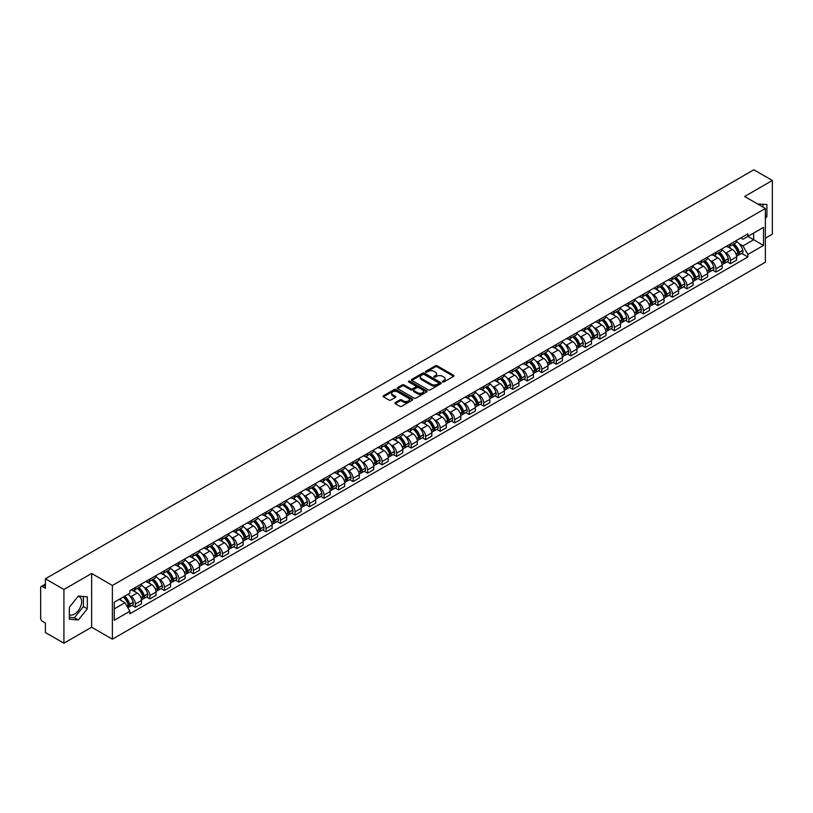 <?xml version="1.0" encoding="UTF-8"?>
<svg xmlns="http://www.w3.org/2000/svg" width="813" height="813" viewBox="0 0 813 813"><rect width="100%" height="100%" fill="white"/><g stroke="black" fill="none" stroke-linecap="round" stroke-linejoin="round"><path stroke-width="1.22" d="M442.628 381.937A0.904 0.518 0 0 0 443.908 381.937L453.613 376.338A1.291 0.742 0 0 0 453.989 375.809A1.291 0.742 0 0 0 453.613 375.281L437.17 365.789A1.291 0.742 0 0 0 435.341 365.789L425.636 371.389A0.904 0.518 0 0 0 426.916 372.13L428.177 371.409A4.136 2.388 0 0 1 434.02 371.409L435.392 372.202A4.136 2.388 0 0 1 436.601 373.889A4.136 2.388 0 0 1 435.392 375.576L434.132 376.297A0.904 0.518 0 0 0 435.412 377.039L436.672 376.307A4.136 2.388 0 0 1 442.516 376.307L443.888 377.1A4.136 2.388 0 0 1 445.097 378.787A4.136 2.388 0 0 1 443.888 380.474L442.628 381.206A0.904 0.518 0 0 0 442.628 381.937L442.628 381.206M757.746 204.063A10.264 5.925 -60 0 1 759.149 204.52A10.264 5.925 -60 0 1 760.246 205.506M78.038 596.417A10.264 5.925 -60 0 1 79.552 596.884A10.264 5.925 -60 0 1 81.127 605.106A10.264 5.925 -60 0 1 74.42 614.15A10.264 5.925 -60 0 1 69.359 614.689M395.25 402.598A1.291 0.742 0 0 0 394.874 403.126A1.291 0.742 0 0 0 395.25 403.655L399.864 406.317A1.291 0.742 0 0 0 401.693 406.317L412.465 400.087A1.291 0.742 0 0 0 412.841 399.559A1.291 0.742 0 0 0 412.465 399.041L396.022 389.549A1.291 0.742 0 0 0 394.203 389.549L383.421 395.768A1.291 0.742 0 0 0 383.045 396.297A1.291 0.742 0 0 0 383.421 396.825L388.99 400.037A1.291 0.742 0 0 0 390.819 400.037L395.433 397.374A1.291 0.742 0 0 0 395.809 396.846A1.291 0.742 0 0 0 395.433 396.317L392.669 394.722A3.455 1.992 0 0 1 391.663 393.319A3.455 1.992 0 0 1 393.787 391.47A3.455 1.992 0 0 1 397.557 391.907L408.38 398.157A3.455 1.992 0 0 1 409.386 399.559A3.455 1.992 0 0 1 407.262 401.409A3.455 1.992 0 0 1 403.492 400.972L401.693 399.935A1.291 0.742 0 0 0 399.864 399.935L395.25 402.598L395.25 403.655L399.864 401.002L399.864 399.935M112.387 585.462L91.635 573.48L63.912 589.496L45.396 578.805L753.834 169.785L772.35 180.476L744.627 196.482L765.368 208.463L112.387 585.462L112.387 639.181L765.368 262.182L765.368 208.463M428.268 389.915A1.291 0.742 0 0 0 430.097 389.915L440.87 383.695A1.291 0.742 0 0 0 441.246 383.167A1.291 0.742 0 0 0 440.87 382.638L424.427 373.147A1.291 0.742 0 0 0 422.608 373.147L411.825 379.366A1.291 0.742 0 0 0 411.449 379.895A1.291 0.742 0 0 0 411.825 380.423L428.268 389.915M409.041 382.13A0.904 0.518 0 0 1 409.955 382.262L426.652 391.896L415.89 398.116A1.291 0.742 0 0 1 414.061 398.116L397.628 388.624L397.628 387.567A1.291 0.742 0 0 0 397.242 388.096A1.291 0.742 0 0 0 397.628 388.624M397.628 387.567L402.242 384.905A1.291 0.742 0 0 1 404.061 384.905L410.728 388.756A1.291 0.742 0 0 0 412.557 388.756L415.616 386.988A1.291 0.742 0 0 0 415.992 386.46A1.291 0.742 0 0 0 415.616 385.931L408.675 381.927A0.904 0.518 0 0 1 409.955 381.185L426.673 390.84A1.291 0.742 0 0 1 427.049 391.368A1.291 0.742 0 0 1 426.673 391.896L426.673 390.84M63.912 589.496L63.912 643.215L45.396 632.524L45.396 623.012L42.51 621.345A2.632 1.524 -120 0 1 40.65 618.124L40.65 587.718A2.632 1.524 -120 0 1 41.199 586.519L45.396 584.09M765.368 238.229L772.35 234.195L772.35 180.476M63.912 643.215L91.635 627.199L112.387 639.181M45.396 578.805L45.396 588.307L42.51 586.64A2.632 1.524 -120 0 0 41.199 586.519M730.481 243.92A6.057 3.496 60 0 1 729.231 246.634L735.369 243.097A6.057 3.496 -120 0 0 736.619 240.374M724.647 252.101L726.202 252.995A6.057 3.496 60 0 1 730.481 260.414L736.619 256.867A6.057 3.496 -120 0 0 732.34 249.449L727.95 246.918M736.619 256.867L736.619 260.14L730.481 263.686L727.147 261.766M729.231 246.634A6.057 3.496 60 0 1 726.243 246.369M730.481 260.414L730.481 263.686M715.968 252.304A6.057 3.496 60 0 1 714.708 255.018L720.857 251.471A6.057 3.496 -120 0 0 722.107 248.758M712.635 270.15L715.968 272.07L722.107 268.524L722.107 265.251A6.057 3.496 -120 0 0 717.828 257.833L713.428 255.292M714.708 255.018A6.057 3.496 60 0 1 711.731 254.743M710.135 260.485L711.69 261.38A6.057 3.496 60 0 1 715.968 268.788L715.968 272.07M701.446 260.678A6.057 3.496 60 0 1 700.196 263.402L706.334 259.855A6.057 3.496 -120 0 0 707.595 257.132M698.123 278.524L701.446 280.455L707.595 276.908L707.595 273.625A6.057 3.496 -120 0 0 703.316 266.217L698.916 263.676M700.196 263.402A6.057 3.496 60 0 1 697.219 263.127M695.623 268.869L697.168 269.764A6.057 3.496 60 0 1 701.446 277.172L701.446 280.455M686.934 269.062A6.057 3.496 60 0 1 685.684 271.776L691.822 268.229A6.057 3.496 -120 0 0 693.072 265.516M683.601 286.908L686.934 288.828L693.072 285.282L693.072 282.009A6.057 3.496 -120 0 0 688.794 274.591L684.404 272.06M685.684 271.776A6.057 3.496 60 0 1 682.707 271.501M681.111 277.243L682.656 278.137A6.057 3.496 60 0 1 686.934 285.556L686.934 288.828M672.422 277.436A6.057 3.496 60 0 1 671.162 280.16L677.31 276.613A6.057 3.496 -120 0 0 678.56 273.9M669.089 295.292L672.422 297.212L678.56 293.666L678.56 290.383A6.057 3.496 -120 0 0 674.282 282.975L669.882 280.434M671.162 280.16A6.057 3.496 60 0 1 668.184 279.885M666.589 285.627L668.144 286.522A6.057 3.496 60 0 1 672.422 293.93L672.422 297.212M657.91 285.82A6.057 3.496 60 0 1 656.65 288.534L662.788 284.997A6.057 3.496 -120 0 0 664.048 282.274M654.577 303.666L657.91 305.586L664.048 302.04L664.048 298.767A6.057 3.496 -120 0 0 659.77 291.359L655.369 288.818M656.65 288.534A6.057 3.496 60 0 1 653.672 288.269M652.077 294.001L653.622 294.895A6.057 3.496 60 0 1 657.91 302.314L657.91 305.586M643.388 294.204A6.057 3.496 60 0 1 642.138 296.918L648.276 293.371A6.057 3.496 -120 0 0 649.536 290.658M640.065 312.05L643.388 313.97L649.536 310.424L649.536 307.151A6.057 3.496 -120 0 0 645.248 299.733L640.857 297.192M642.138 296.918A6.057 3.496 60 0 1 639.16 296.643M637.565 302.385L639.109 303.279A6.057 3.496 60 0 1 643.388 310.688L643.388 313.97M628.876 302.578A6.057 3.496 60 0 1 627.626 305.302L633.764 301.755A6.057 3.496 -120 0 0 635.014 299.032M625.543 320.424L628.876 322.355L635.014 318.808L635.014 315.525A6.057 3.496 -120 0 0 630.736 308.117L626.345 305.576M627.626 305.302A6.057 3.496 60 0 1 624.638 305.027M623.043 310.769L624.597 311.664A6.057 3.496 60 0 1 628.876 319.072L628.876 322.355M614.364 310.962A6.057 3.496 60 0 1 613.104 313.676L619.252 310.129A6.057 3.496 -120 0 0 620.502 307.416M611.03 328.808L614.364 330.728L620.502 327.182L620.502 323.909A6.057 3.496 -120 0 0 616.224 316.491L611.823 313.96M613.104 313.676A6.057 3.496 60 0 1 610.126 313.401M608.53 319.143L610.085 320.037A6.057 3.496 60 0 1 614.364 327.456L614.364 330.728M599.842 319.346A6.057 3.496 60 0 1 598.592 322.06L604.73 318.513A6.057 3.496 -120 0 0 605.99 315.8M596.518 337.192L599.842 339.112L605.99 335.566L605.99 332.283A6.057 3.496 -120 0 0 601.711 324.875L597.311 322.334M598.592 322.06A6.057 3.496 60 0 1 595.614 321.785M594.018 327.527L595.563 328.422A6.057 3.496 60 0 1 599.842 335.83L599.842 339.112M585.33 327.72A6.057 3.496 60 0 1 584.08 330.434L590.218 326.897A6.057 3.496 -120 0 0 591.468 324.174M581.996 345.566L585.33 347.486L591.468 343.95L591.468 340.667A6.057 3.496 -120 0 0 587.189 333.259L582.799 330.718M584.08 330.434A6.057 3.496 60 0 1 581.102 330.169M579.506 335.911L581.051 336.795A6.057 3.496 60 0 1 585.33 344.214L585.33 347.486M570.817 336.104A6.057 3.496 60 0 1 569.567 338.818L575.706 335.271A6.057 3.496 -120 0 0 576.956 332.558M567.484 353.95L570.817 355.87L576.956 352.324L576.956 349.051A6.057 3.496 -120 0 0 572.677 341.633L568.277 339.092M569.567 338.818A6.057 3.496 60 0 1 566.58 338.543M564.984 344.285L566.539 345.179A6.057 3.496 60 0 1 570.817 352.598L570.817 355.87M556.305 344.478A6.057 3.496 60 0 1 555.045 347.202L561.194 343.655A6.057 3.496 -120 0 0 562.444 340.932M552.972 362.324L556.305 364.254L562.444 360.708L562.444 357.425A6.057 3.496 -120 0 0 558.165 350.017L553.765 347.476M555.045 347.202A6.057 3.496 60 0 1 552.068 346.927M550.472 352.669L552.017 353.564A6.057 3.496 60 0 1 556.305 360.972L556.305 364.254M541.783 352.862A6.057 3.496 60 0 1 540.533 355.576L546.671 352.029A6.057 3.496 -120 0 0 547.932 349.316M538.46 370.708L541.783 372.628L547.932 369.082L547.932 365.809A6.057 3.496 -120 0 0 543.643 358.391L539.253 355.86M540.533 355.576A6.057 3.496 60 0 1 537.556 355.301M535.96 361.043L537.505 361.937A6.057 3.496 60 0 1 541.783 369.356L541.783 372.628M527.271 361.246A6.057 3.496 60 0 1 526.021 363.96L532.159 360.413A6.057 3.496 -120 0 0 533.409 357.7M523.938 379.092L527.271 381.012L533.409 377.466L533.409 374.193A6.057 3.496 -120 0 0 529.131 366.775L524.741 364.234M526.021 363.96A6.057 3.496 60 0 1 523.033 363.685M521.448 369.427L522.993 370.322A6.057 3.496 60 0 1 527.271 377.73L527.271 381.012M512.759 369.62A6.057 3.496 60 0 1 511.499 372.344L517.647 368.797A6.057 3.496 -120 0 0 518.897 366.074M509.426 387.466L512.759 389.386L518.897 385.85L518.897 382.567A6.057 3.496 -120 0 0 514.619 375.159L510.218 372.618M511.499 372.344A6.057 3.496 60 0 1 508.521 372.069M506.926 377.811L508.481 378.706A6.057 3.496 60 0 1 512.759 386.114L512.759 389.386M498.237 378.004A6.057 3.496 60 0 1 496.987 380.718L503.125 377.171A6.057 3.496 -120 0 0 504.385 374.458M494.914 395.85L498.237 397.77L504.385 394.224L504.385 390.951A6.057 3.496 -120 0 0 500.107 383.533L495.706 381.002M496.987 380.718A6.057 3.496 60 0 1 494.009 380.443M492.414 386.185L493.958 387.079A6.057 3.496 60 0 1 498.237 394.498L498.237 397.77M483.725 386.378A6.057 3.496 60 0 1 482.475 389.102L488.613 385.555A6.057 3.496 -120 0 0 489.863 382.842M480.392 404.224L483.725 406.154L489.863 402.608L489.863 399.325A6.057 3.496 -120 0 0 485.585 391.917L481.194 389.376M482.475 389.102A6.057 3.496 60 0 1 479.497 388.827M477.902 394.569L479.446 395.464A6.057 3.496 60 0 1 483.725 402.872L483.725 406.154M469.213 394.762A6.057 3.496 60 0 1 467.963 397.476L474.101 393.939A6.057 3.496 -120 0 0 475.351 391.216M465.879 412.608L469.213 414.528L475.351 410.982L475.351 407.709A6.057 3.496 -120 0 0 471.073 400.291L466.682 397.76M467.963 397.476A6.057 3.496 60 0 1 464.975 397.211M463.38 402.943L464.934 403.837A6.057 3.496 60 0 1 469.213 411.256L469.213 414.528M454.701 403.146A6.057 3.496 60 0 1 453.441 405.86L459.589 402.313A6.057 3.496 -120 0 0 460.839 399.6M451.367 420.992L454.701 422.912L460.839 419.366L460.839 416.093A6.057 3.496 -120 0 0 456.56 408.675L452.16 406.134M453.441 405.86A6.057 3.496 60 0 1 450.463 405.585M448.867 411.327L450.412 412.221A6.057 3.496 60 0 1 454.701 419.63L454.701 422.912M440.179 411.52A6.057 3.496 60 0 1 438.929 414.244L445.067 410.697A6.057 3.496 -120 0 0 446.327 407.974M436.855 429.366L440.179 431.286L446.327 427.75L446.327 424.467A6.057 3.496 -120 0 0 442.038 417.059L437.648 414.518M438.929 414.244A6.057 3.496 60 0 1 435.951 413.969M434.355 419.711L435.9 420.606A6.057 3.496 60 0 1 440.179 428.014L440.179 431.286M425.666 419.904A6.057 3.496 60 0 1 424.416 422.618L430.555 419.071A6.057 3.496 -120 0 0 431.805 416.358M422.333 437.75L425.666 439.67L431.805 436.124L431.805 432.851A6.057 3.496 -120 0 0 427.526 425.433L423.136 422.902M424.416 422.618A6.057 3.496 60 0 1 421.429 422.343M419.843 428.085L421.388 428.979A6.057 3.496 60 0 1 425.666 436.398L425.666 439.67M411.154 428.278A6.057 3.496 60 0 1 409.894 431.002L416.043 427.455A6.057 3.496 -120 0 0 417.293 424.742M407.821 446.134L411.154 448.054L417.293 444.508L417.293 441.225A6.057 3.496 -120 0 0 413.014 433.817L408.614 431.276M409.894 431.002A6.057 3.496 60 0 1 406.917 430.727M405.321 436.469L406.876 437.364A6.057 3.496 60 0 1 411.154 444.772L411.154 448.054M396.632 436.662A6.057 3.496 60 0 1 395.382 439.376L401.52 435.839A6.057 3.496 -120 0 0 402.781 433.116M393.309 454.508L396.642 456.428L402.781 452.882L402.781 449.609A6.057 3.496 -120 0 0 398.502 442.201L394.102 439.66M395.382 439.376A6.057 3.496 60 0 1 392.405 439.111M390.809 444.843L392.354 445.737A6.057 3.496 60 0 1 396.642 453.156L396.642 456.428M382.12 445.046A6.057 3.496 60 0 1 380.87 447.76L387.008 444.213A6.057 3.496 -120 0 0 388.258 441.5M378.797 462.892L382.12 464.812L388.258 461.266L388.258 457.993A6.057 3.496 -120 0 0 383.98 450.575L379.59 448.034M380.87 447.76A6.057 3.496 60 0 1 377.893 447.485M376.297 453.227L377.842 454.121A6.057 3.496 60 0 1 382.12 461.53L382.12 464.812M367.608 453.42A6.057 3.496 60 0 1 366.358 456.144L372.496 452.597A6.057 3.496 -120 0 0 373.746 449.874M364.275 471.266L367.608 473.196L373.746 469.65L373.746 466.367A6.057 3.496 -120 0 0 369.468 458.959L365.078 456.418M366.358 456.144A6.057 3.496 60 0 1 363.37 455.869M361.775 461.611L363.33 462.506A6.057 3.496 60 0 1 367.608 469.914L367.608 473.196M353.096 461.804A6.057 3.496 60 0 1 351.836 464.518L357.984 460.971A6.057 3.496 -120 0 0 359.234 458.258M349.763 479.65L353.096 481.57L359.234 478.024L359.234 474.751A6.057 3.496 -120 0 0 354.956 467.333L350.555 464.802M351.836 464.518A6.057 3.496 60 0 1 348.858 464.243M347.263 469.985L348.807 470.879A6.057 3.496 60 0 1 353.096 478.298L353.096 481.57M338.574 470.188A6.057 3.496 60 0 1 337.324 472.902L343.462 469.355A6.057 3.496 -120 0 0 344.722 466.642M335.251 488.034L338.574 489.954L344.722 486.408L344.722 483.125A6.057 3.496 -120 0 0 340.434 475.717L336.043 473.176M337.324 472.902A6.057 3.496 60 0 1 334.346 472.627M332.751 478.369L334.295 479.264A6.057 3.496 60 0 1 338.574 486.672L338.574 489.954M324.062 478.562A6.057 3.496 60 0 1 322.812 481.276L328.95 477.739A6.057 3.496 -120 0 0 330.2 475.016M320.729 496.408L324.062 498.328L330.2 494.782L330.2 491.509A6.057 3.496 -120 0 0 325.922 484.101L321.531 481.56M322.812 481.276A6.057 3.496 60 0 1 319.834 481.011M318.239 486.743L319.783 487.637A6.057 3.496 60 0 1 324.062 495.056L324.062 498.328M309.55 486.946A6.057 3.496 60 0 1 308.29 489.66L314.438 486.113A6.057 3.496 -120 0 0 315.688 483.4M306.216 504.792L309.55 506.712L315.688 503.166L315.688 499.893A6.057 3.496 -120 0 0 311.409 492.475L307.009 489.934M308.29 489.66A6.057 3.496 60 0 1 305.312 489.385M303.716 495.127L305.271 496.021A6.057 3.496 60 0 1 309.55 503.44L309.55 506.712M295.038 495.32A6.057 3.496 60 0 1 293.778 498.044L299.916 494.497A6.057 3.496 -120 0 0 301.176 491.774M291.704 513.166L295.038 515.096L301.176 511.55L301.176 508.267A6.057 3.496 -120 0 0 296.897 500.859L292.497 498.318M293.778 498.044A6.057 3.496 60 0 1 290.8 497.769M289.204 503.511L290.749 504.406A6.057 3.496 60 0 1 295.038 511.814L295.038 515.096M280.515 503.704A6.057 3.496 60 0 1 279.266 506.418L285.404 502.871A6.057 3.496 -120 0 0 286.664 500.158M277.192 521.55L280.515 523.47L286.664 519.924L286.664 516.651A6.057 3.496 -120 0 0 282.375 509.233L277.985 506.702M279.266 506.418A6.057 3.496 60 0 1 276.288 506.143M274.692 511.885L276.237 512.779A6.057 3.496 60 0 1 280.515 520.198L280.515 523.47M266.003 512.088A6.057 3.496 60 0 1 264.753 514.802L270.892 511.255A6.057 3.496 -120 0 0 272.142 508.542M262.67 529.934L266.003 531.854L272.142 528.308L272.142 525.025A6.057 3.496 -120 0 0 267.863 517.617L263.473 515.076M264.753 514.802A6.057 3.496 60 0 1 261.766 514.527M260.17 520.269L261.725 521.163A6.057 3.496 60 0 1 266.003 528.572L266.003 531.854M251.491 520.462A6.057 3.496 60 0 1 250.231 523.186L256.38 519.639A6.057 3.496 -120 0 0 257.63 516.916M248.158 538.308L251.491 540.228L257.63 536.692L257.63 533.409A6.057 3.496 -120 0 0 253.351 526.001L248.951 523.46M250.231 523.186A6.057 3.496 60 0 1 247.254 522.911M245.658 528.653L247.213 529.548A6.057 3.496 60 0 1 251.491 536.956L251.491 540.228M236.969 528.846A6.057 3.496 60 0 1 235.719 531.56L241.857 528.013A6.057 3.496 -120 0 0 243.117 525.3M233.646 546.692L236.969 548.612L243.117 545.066L243.117 541.793A6.057 3.496 -120 0 0 238.839 534.375L234.439 531.844M235.719 531.56A6.057 3.496 60 0 1 232.742 531.285M231.146 537.027L232.691 537.921A6.057 3.496 60 0 1 236.969 545.34L236.969 548.612M222.457 537.22A6.057 3.496 60 0 1 221.207 539.944L227.345 536.397A6.057 3.496 -120 0 0 228.595 533.684M219.124 555.066L222.457 556.996L228.595 553.45L228.595 550.167A6.057 3.496 -120 0 0 224.317 542.759L219.927 540.218M221.207 539.944A6.057 3.496 60 0 1 218.23 539.669M216.634 545.411L218.179 546.306A6.057 3.496 60 0 1 222.457 553.714L222.457 556.996M207.945 545.604A6.057 3.496 60 0 1 206.685 548.318L212.833 544.771A6.057 3.496 -120 0 0 214.083 542.058M204.612 563.45L207.945 565.37L214.083 561.824L214.083 558.551A6.057 3.496 -120 0 0 209.805 551.133L205.404 548.602M206.685 548.318A6.057 3.496 60 0 1 203.707 548.043M202.112 553.785L203.667 554.679A6.057 3.496 60 0 1 207.945 562.098L207.945 565.37M193.433 553.988A6.057 3.496 60 0 1 192.173 556.702L198.311 553.155A6.057 3.496 -120 0 0 199.571 550.442M190.1 571.834L193.433 573.754L199.571 570.208L199.571 566.935A6.057 3.496 -120 0 0 195.293 559.517L190.892 556.976M192.173 556.702A6.057 3.496 60 0 1 189.195 556.427M187.6 562.169L189.144 563.063A6.057 3.496 60 0 1 193.433 570.472L193.433 573.754M178.911 562.362A6.057 3.496 60 0 1 177.661 565.086L183.799 561.539A6.057 3.496 -120 0 0 185.059 558.816M175.588 580.208L178.911 582.128L185.059 578.592L185.059 575.309A6.057 3.496 -120 0 0 180.771 567.901L176.38 565.36M177.661 565.086A6.057 3.496 60 0 1 174.683 564.811M173.088 570.553L174.632 571.448A6.057 3.496 60 0 1 178.911 578.856L178.911 582.128M164.399 570.746A6.057 3.496 60 0 1 163.149 573.46L169.287 569.913A6.057 3.496 -120 0 0 170.537 567.2M161.065 588.592L164.399 590.512L170.537 586.966L170.537 583.693A6.057 3.496 -120 0 0 166.258 576.275L161.868 573.744M163.149 573.46A6.057 3.496 60 0 1 160.161 573.185M158.565 578.927L160.12 579.821A6.057 3.496 60 0 1 164.399 587.24L164.399 590.512M149.887 579.12A6.057 3.496 60 0 1 148.627 581.844L154.775 578.297A6.057 3.496 -120 0 0 156.025 575.584M146.553 596.976L149.887 598.896L156.025 595.35L156.025 592.067A6.057 3.496 -120 0 0 151.746 584.659L147.346 582.118M148.627 581.844A6.057 3.496 60 0 1 145.649 581.569M144.053 587.311L145.608 588.206A6.057 3.496 60 0 1 149.887 595.614L149.887 598.896M135.364 587.504A6.057 3.496 60 0 1 134.115 590.218L140.253 586.681A6.057 3.496 -120 0 0 141.513 583.958M132.041 605.35L135.364 607.27L141.513 603.724L141.513 600.451A6.057 3.496 -120 0 0 137.234 593.043L132.834 590.502M134.115 590.218A6.057 3.496 60 0 1 131.137 589.953M129.541 595.685L131.086 596.579A6.057 3.496 60 0 1 135.364 603.998L135.364 607.27M740.765 237.985L742.95 239.246L763.509 227.376L753.651 233.067L753.651 239.733L742.95 245.912L739.169 243.727M114.247 608.886L124.948 602.707L129.877 611.244L114.247 620.278L114.247 602.22L129.877 593.195L129.877 590.675L747.879 233.88L747.879 236.4L763.509 245.424L747.879 254.449L742.95 245.912M763.509 227.376L763.509 245.424M129.877 611.244L129.877 613.774L747.879 256.979L747.879 254.449M765.368 218.372L766.903 216.471L766.903 204.5L757.665 204.022M91.635 573.48L91.635 627.199M69.359 619.191L78.333 619.994L87.316 608.825L87.316 596.854L78.333 596.051L69.359 607.22L69.359 619.191M124.948 602.707L119.176 599.374M741.669 253.382L747.879 256.979M763 207.091L763 204.144M765.368 215.577L766.903 216.471M69.359 617.291L74.42 617.738L83.404 606.569L83.404 596.508M74.42 617.738L78.333 619.994M83.404 606.569L87.316 608.825M442.994 382.069L443.888 381.551A4.136 2.388 0 0 0 445.097 379.864L445.097 378.787M436.601 373.889L436.601 374.956A4.136 2.388 0 0 1 435.392 376.643L434.498 377.161M453.593 376.348L437.17 366.866A1.291 0.742 0 0 0 435.341 366.866L426.002 372.263M440.87 382.638L440.87 383.695L424.427 374.224A1.291 0.742 0 0 0 422.608 374.224L411.845 380.433L411.825 379.366M438.583 383.533A0.904 0.518 0 0 0 438.583 382.791L424.152 374.468A0.904 0.518 0 0 0 422.882 374.468L421.551 375.23A4.136 2.388 0 0 0 420.341 376.917A4.136 2.388 0 0 0 421.551 378.604L431.418 384.295A4.136 2.388 0 0 0 437.262 384.295L438.583 383.533L438.583 384.61A0.904 0.518 0 0 0 438.583 383.868M420.341 376.917L420.341 377.994A4.136 2.388 0 0 0 421.551 379.681L421.551 378.604M438.583 384.61L437.262 385.372A4.136 2.388 0 0 1 431.418 385.372L421.551 379.681M397.638 388.634L402.242 385.982L402.242 384.905M415.992 386.46L415.992 387.537A1.291 0.742 0 0 1 415.616 388.065L412.557 389.834A1.291 0.742 0 0 1 410.728 389.834L404.061 385.982A1.291 0.742 0 0 0 402.242 385.982M417.648 392.75A3.455 1.992 0 0 0 421.419 393.177A3.455 1.992 0 0 0 423.543 391.338A3.455 1.992 0 0 0 422.536 389.925L418.725 387.73A1.291 0.742 0 0 0 416.896 387.73L413.837 389.488A1.291 0.742 0 0 0 413.461 390.016A1.291 0.742 0 0 0 413.837 390.545L417.648 392.75L417.648 393.827A3.455 1.992 0 0 0 421.419 394.254A3.455 1.992 0 0 0 423.543 392.415L423.543 391.338M413.461 390.016L413.461 391.094A1.291 0.742 0 0 0 413.837 391.622L413.837 390.545M417.648 393.827L413.837 391.622M409.386 399.559L409.386 400.636A3.455 1.992 0 0 1 407.262 402.476A3.455 1.992 0 0 1 403.492 402.049L401.693 401.002A1.291 0.742 0 0 0 399.864 401.002M391.663 393.319L391.663 394.386A3.455 1.992 0 0 0 392.669 395.799L392.669 394.722M395.413 397.384L392.669 395.799M412.465 399.041L412.465 400.087L396.022 390.616A1.291 0.742 0 0 0 394.203 390.616L383.441 396.835L383.421 395.768M732.767 244.591A8.293 4.787 60 0 1 732.808 244.622A8.293 4.787 60 0 1 738.265 252.06L738.306 252.233A1.616 0.935 60 0 1 738.052 253.493A1.616 0.935 60 0 1 738.021 253.514M732.401 244.804A10 5.772 60 0 1 737.899 253.056L737.95 253.229A3.323 1.921 60 0 1 737.421 255.841L736.598 256.308M737.991 255.099A3.323 1.921 -120 0 0 738.915 254.977A3.323 1.921 -120 0 0 739.434 252.365L739.383 252.193A10 5.772 -120 0 0 733.895 243.941M736.497 241.441A10 5.772 60 0 1 742.787 250.231L742.828 250.404A3.323 1.921 60 0 1 742.31 253.016L738.915 254.977M728.987 246.756A10 5.772 60 0 1 731.08 248.727M735.938 248.737L737.218 249.479M718.245 252.975A8.293 4.787 60 0 1 718.296 252.995A8.293 4.787 60 0 1 723.743 260.434L723.794 260.607A1.616 0.935 60 0 1 723.54 261.877A1.616 0.935 60 0 1 723.499 261.898M717.889 253.189A10 5.772 60 0 1 723.387 261.44L723.428 261.603A3.323 1.921 60 0 1 722.909 264.215L722.076 264.692M723.479 263.483A3.323 1.921 -120 0 0 724.393 263.361A3.323 1.921 -120 0 0 724.922 260.749L724.871 260.577A10 5.772 -120 0 0 719.373 252.325M721.985 249.815A10 5.772 60 0 1 728.265 258.615L728.316 258.788A3.323 1.921 60 0 1 727.787 261.4L724.393 263.361M714.475 255.13A10 5.772 60 0 1 716.568 257.101M721.426 257.121L722.706 257.853M703.733 261.359A8.293 4.787 60 0 1 703.773 261.38A8.293 4.787 60 0 1 709.231 268.818L709.282 268.991A1.616 0.935 60 0 1 709.027 270.251A1.616 0.935 60 0 1 708.987 270.272M703.367 261.562A10 5.772 60 0 1 708.865 269.814L708.916 269.987A3.323 1.921 60 0 1 708.387 272.599L707.564 273.077M708.956 271.857A3.323 1.921 -120 0 0 709.881 271.735A3.323 1.921 -120 0 0 710.41 269.123L710.359 268.961A10 5.772 -120 0 0 704.861 260.709M707.462 258.199A10 5.772 60 0 1 713.753 266.999L713.804 267.172A3.323 1.921 60 0 1 713.275 269.774L709.881 271.735M699.963 263.514A10 5.772 60 0 1 702.046 265.485M706.914 265.495L708.184 266.237M689.221 269.733A8.293 4.787 60 0 1 689.261 269.764A8.293 4.787 60 0 1 694.719 277.203L694.769 277.365A1.616 0.935 60 0 1 694.505 278.635A1.616 0.935 60 0 1 694.475 278.656M688.855 269.946A10 5.772 60 0 1 694.353 278.198L694.404 278.371A3.323 1.921 60 0 1 693.875 280.973L693.052 281.45M694.444 280.241A3.323 1.921 -120 0 0 695.369 280.119A3.323 1.921 -120 0 0 695.887 277.507L695.837 277.335A10 5.772 -120 0 0 690.349 269.083M692.95 266.583A10 5.772 60 0 1 699.241 275.373L699.282 275.546A3.323 1.921 60 0 1 698.763 278.158L695.369 280.119M685.45 271.898A10 5.772 60 0 1 687.534 273.869M692.402 273.879L693.672 274.611M674.709 278.117A8.293 4.787 60 0 1 674.749 278.137A8.293 4.787 60 0 1 680.196 285.576L680.247 285.749A1.616 0.935 60 0 1 679.993 287.019A1.616 0.935 60 0 1 679.963 287.04M674.343 278.32A10 5.772 60 0 1 679.841 286.572L679.892 286.745A3.323 1.921 60 0 1 679.363 289.357L678.54 289.834M679.932 288.625A3.323 1.921 -120 0 0 680.847 288.493A3.323 1.921 -120 0 0 681.375 285.891L681.324 285.719A10 5.772 -120 0 0 675.827 277.467M678.438 274.957A10 5.772 60 0 1 684.719 283.757L684.77 283.93A3.323 1.921 60 0 1 684.251 286.532L680.847 288.493M670.928 280.272A10 5.772 60 0 1 673.022 282.243M677.879 282.263L679.16 282.995M660.186 286.491A8.293 4.787 60 0 1 660.227 286.522A8.293 4.787 60 0 1 665.684 293.96L665.735 294.133A1.616 0.935 60 0 1 665.481 295.393A1.616 0.935 60 0 1 665.441 295.414M659.831 286.704A10 5.772 60 0 1 665.319 294.956L665.369 295.129A3.323 1.921 60 0 1 664.851 297.741L664.018 298.219M665.42 296.999A3.323 1.921 -120 0 0 666.335 296.877A3.323 1.921 -120 0 0 666.863 294.265L666.812 294.093A10 5.772 -120 0 0 661.315 285.841M663.916 283.341A10 5.772 60 0 1 670.207 292.131L670.258 292.304A3.323 1.921 60 0 1 669.729 294.916L666.335 296.877M656.416 288.656A10 5.772 60 0 1 658.51 290.627M663.367 290.637L664.638 291.379M645.674 294.875A8.293 4.787 60 0 1 645.715 294.895A8.293 4.787 60 0 1 651.172 302.334L651.223 302.507A1.616 0.935 60 0 1 650.969 303.777A1.616 0.935 60 0 1 650.928 303.798M645.309 295.089A10 5.772 60 0 1 650.807 303.34L650.857 303.513A3.323 1.921 60 0 1 650.329 306.115L649.506 306.592M650.898 305.383A3.323 1.921 -120 0 0 651.823 305.261A3.323 1.921 -120 0 0 652.341 302.649L652.3 302.477A10 5.772 -120 0 0 646.802 294.225M649.404 291.715A10 5.772 60 0 1 655.695 300.515L655.745 300.688A3.323 1.921 60 0 1 655.217 303.3L651.823 305.261M641.904 297.03A10 5.772 60 0 1 643.987 299.001M648.855 299.021L650.126 299.753M631.162 303.259A8.293 4.787 60 0 1 631.203 303.279A8.293 4.787 60 0 1 636.66 310.718L636.701 310.891A1.616 0.935 60 0 1 636.447 312.151A1.616 0.935 60 0 1 636.416 312.172M630.797 303.462A10 5.772 60 0 1 636.294 311.714L636.345 311.887A3.323 1.921 60 0 1 635.817 314.499L634.994 314.977M636.386 313.767A3.323 1.921 -120 0 0 637.311 313.635A3.323 1.921 -120 0 0 637.829 311.033L637.778 310.861A10 5.772 -120 0 0 632.29 302.609M634.892 300.099A10 5.772 60 0 1 641.183 308.899L641.223 309.072A3.323 1.921 60 0 1 640.705 311.674L637.311 313.635M627.382 305.414A10 5.772 60 0 1 629.475 307.385M634.333 307.395L635.614 308.137M616.64 311.633A8.293 4.787 60 0 1 616.691 311.664A8.293 4.787 60 0 1 622.138 319.103L622.189 319.275A1.616 0.935 60 0 1 621.935 320.535A1.616 0.935 60 0 1 621.904 320.556M616.284 311.846A10 5.772 60 0 1 621.782 320.098L621.823 320.271A3.323 1.921 60 0 1 621.305 322.873L620.471 323.35M621.874 322.141A3.323 1.921 -120 0 0 622.788 322.019A3.323 1.921 -120 0 0 623.317 319.407L623.266 319.235A10 5.772 -120 0 0 617.768 310.983M620.38 308.483A10 5.772 60 0 1 626.66 317.273L626.711 317.446A3.323 1.921 60 0 1 626.183 320.058L622.788 322.019M612.87 313.798A10 5.772 60 0 1 614.963 315.769M619.821 315.779L621.102 316.511M602.128 320.017A8.293 4.787 60 0 1 602.169 320.037A8.293 4.787 60 0 1 607.626 327.476L607.677 327.649A1.616 0.935 60 0 1 607.423 328.919A1.616 0.935 60 0 1 607.382 328.94M601.772 320.22A10 5.772 60 0 1 607.26 328.472L607.311 328.645A3.323 1.921 60 0 1 606.783 331.257L605.959 331.734M607.352 330.525A3.323 1.921 -120 0 0 608.276 330.393A3.323 1.921 -120 0 0 608.805 327.791L608.754 327.619A10 5.772 -120 0 0 603.256 319.367M605.858 316.857A10 5.772 60 0 1 612.148 325.657L612.199 325.83A3.323 1.921 60 0 1 611.671 328.442L608.276 330.393M598.358 322.172A10 5.772 60 0 1 600.441 324.143M605.309 324.163L606.579 324.895M587.616 328.401A8.293 4.787 60 0 1 587.657 328.422A8.293 4.787 60 0 1 593.114 335.86L593.165 336.033A1.616 0.935 60 0 1 592.911 337.293A1.616 0.935 60 0 1 592.87 337.314M587.25 328.604A10 5.772 60 0 1 592.748 336.856L592.799 337.029A3.323 1.921 60 0 1 592.27 339.641L591.447 340.119M592.84 338.899A3.323 1.921 -120 0 0 593.764 338.777A3.323 1.921 -120 0 0 594.283 336.165L594.242 335.993A10 5.772 -120 0 0 588.744 327.751M591.346 325.241A10 5.772 60 0 1 597.636 334.041L597.687 334.204A3.323 1.921 60 0 1 597.159 336.816L593.764 338.777M583.846 330.556A10 5.772 60 0 1 585.929 332.527M590.797 332.537L592.067 333.279M573.104 336.775A8.293 4.787 60 0 1 573.145 336.795A8.293 4.787 60 0 1 578.592 344.234L578.643 344.407A1.616 0.935 60 0 1 578.389 345.677A1.616 0.935 60 0 1 578.358 345.698M572.738 336.989A10 5.772 60 0 1 578.236 345.24L578.287 345.413A3.323 1.921 60 0 1 577.758 348.015L576.935 348.492M578.328 347.283A3.323 1.921 -120 0 0 579.242 347.161A3.323 1.921 -120 0 0 579.771 344.549L579.72 344.377A10 5.772 -120 0 0 574.222 336.125M576.834 333.615A10 5.772 60 0 1 583.114 342.415L583.165 342.588A3.323 1.921 60 0 1 582.647 345.2L579.242 347.161M569.324 338.94A10 5.772 60 0 1 571.417 340.911M576.275 340.921L577.555 341.653M558.582 345.159A8.293 4.787 60 0 1 558.622 345.179A8.293 4.787 60 0 1 564.08 352.618L564.131 352.791A1.616 0.935 60 0 1 563.876 354.062A1.616 0.935 60 0 1 563.836 354.072M558.226 345.362A10 5.772 60 0 1 563.714 353.614L563.765 353.787A3.323 1.921 60 0 1 563.246 356.399L562.413 356.877M563.816 355.667A3.323 1.921 -120 0 0 564.73 355.535A3.323 1.921 -120 0 0 565.259 352.933L565.208 352.761A10 5.772 -120 0 0 559.71 344.509M562.311 341.999A10 5.772 60 0 1 568.602 350.799L568.653 350.972A3.323 1.921 60 0 1 568.124 353.574L564.73 355.535M554.812 347.314A10 5.772 60 0 1 556.905 349.285M561.763 349.305L563.033 350.037M544.07 353.533A8.293 4.787 60 0 1 544.11 353.564A8.293 4.787 60 0 1 549.568 361.002L549.618 361.175A1.616 0.935 60 0 1 549.364 362.435A1.616 0.935 60 0 1 549.324 362.456M543.704 353.746A10 5.772 60 0 1 549.202 361.998L549.253 362.171A3.323 1.921 60 0 1 548.724 364.773L547.901 365.25M549.293 364.041A3.323 1.921 -120 0 0 550.218 363.919A3.323 1.921 -120 0 0 550.747 361.307L550.696 361.135A10 5.772 -120 0 0 545.198 352.883M547.799 350.383A10 5.772 60 0 1 554.09 359.173L554.141 359.346A3.323 1.921 60 0 1 553.612 361.958L550.218 363.919M540.299 355.698A10 5.772 60 0 1 542.383 357.669M547.251 357.679L548.521 358.421M529.558 361.917A8.293 4.787 60 0 1 529.598 361.937A8.293 4.787 60 0 1 535.056 369.376L535.096 369.549A1.616 0.935 60 0 1 534.842 370.819A1.616 0.935 60 0 1 534.812 370.84M529.192 362.131A10 5.772 60 0 1 534.69 370.372L534.741 370.545A3.323 1.921 60 0 1 534.212 373.157L533.389 373.634M534.781 372.425A3.323 1.921 -120 0 0 535.706 372.303A3.323 1.921 -120 0 0 536.224 369.691L536.174 369.519A10 5.772 -120 0 0 530.686 361.267M533.287 358.757A10 5.772 60 0 1 539.578 367.557L539.619 367.73A3.323 1.921 60 0 1 539.1 370.342L535.706 372.303M525.777 364.072A10 5.772 60 0 1 527.871 366.043M532.728 366.063L534.009 366.795M515.046 370.301A8.293 4.787 60 0 1 515.086 370.322A8.293 4.787 60 0 1 520.533 377.76L520.584 377.933A1.616 0.935 60 0 1 520.33 379.193A1.616 0.935 60 0 1 520.3 379.214M514.68 370.504A10 5.772 60 0 1 520.178 378.756L520.218 378.929A3.323 1.921 60 0 1 519.7 381.541L518.877 382.019M520.269 380.799A3.323 1.921 -120 0 0 521.184 380.677A3.323 1.921 -120 0 0 521.712 378.065L521.661 377.903A10 5.772 -120 0 0 516.164 369.651M518.775 367.141A10 5.772 60 0 1 525.056 375.941L525.107 376.104A3.323 1.921 60 0 1 524.578 378.716L521.184 380.677M511.265 372.456A10 5.772 60 0 1 513.359 374.427M518.216 374.437L519.497 375.179M500.523 378.675A8.293 4.787 60 0 1 500.564 378.706A8.293 4.787 60 0 1 506.021 386.145L506.072 386.307A1.616 0.935 60 0 1 505.818 387.577A1.616 0.935 60 0 1 505.777 387.598M500.168 378.888A10 5.772 60 0 1 505.656 387.14L505.706 387.313A3.323 1.921 60 0 1 505.188 389.915L504.355 390.392M505.747 389.183A3.323 1.921 -120 0 0 506.672 389.061A3.323 1.921 -120 0 0 507.2 386.449L507.149 386.277A10 5.772 -120 0 0 501.651 378.025M504.253 375.515A10 5.772 60 0 1 510.544 384.315L510.594 384.488A3.323 1.921 60 0 1 510.066 387.1L506.672 389.061M496.753 380.84A10 5.772 60 0 1 498.836 382.811M503.704 382.821L504.975 383.553M486.011 387.059A8.293 4.787 60 0 1 486.052 387.079A8.293 4.787 60 0 1 491.509 394.518L491.56 394.691A1.616 0.935 60 0 1 491.306 395.961A1.616 0.935 60 0 1 491.265 395.972M485.646 387.262A10 5.772 60 0 1 491.143 395.514L491.194 395.687A3.323 1.921 60 0 1 490.666 398.299L489.843 398.776M491.235 397.567A3.323 1.921 -120 0 0 492.16 397.435A3.323 1.921 -120 0 0 492.678 394.833L492.637 394.661A10 5.772 -120 0 0 487.139 386.409M489.741 383.899A10 5.772 60 0 1 496.032 392.699L496.082 392.872A3.323 1.921 60 0 1 495.554 395.474L492.16 397.435M482.241 389.214A10 5.772 60 0 1 484.324 391.185M489.192 391.205L490.463 391.937M471.499 395.433A8.293 4.787 60 0 1 471.54 395.464A8.293 4.787 60 0 1 476.997 402.902L477.038 403.075A1.616 0.935 60 0 1 476.784 404.335A1.616 0.935 60 0 1 476.753 404.356M471.134 395.646A10 5.772 60 0 1 476.631 403.898L476.682 404.071A3.323 1.921 60 0 1 476.154 406.683L475.331 407.15M476.723 405.941A3.323 1.921 -120 0 0 477.638 405.819A3.323 1.921 -120 0 0 478.166 403.207L478.115 403.035A10 5.772 -120 0 0 472.617 394.783M475.229 392.283A10 5.772 60 0 1 481.509 401.073L481.56 401.246A3.323 1.921 60 0 1 481.042 403.858L477.638 405.819M467.719 397.598A10 5.772 60 0 1 469.812 399.569M474.67 399.579L475.951 400.321M456.977 403.817A8.293 4.787 60 0 1 457.028 403.837A8.293 4.787 60 0 1 462.475 411.276L462.526 411.449A1.616 0.935 60 0 1 462.272 412.719A1.616 0.935 60 0 1 462.231 412.74M456.621 404.031A10 5.772 60 0 1 462.119 412.282L462.16 412.445A3.323 1.921 60 0 1 461.642 415.057L460.808 415.534M462.211 414.325A3.323 1.921 -120 0 0 463.125 414.203A3.323 1.921 -120 0 0 463.654 411.591L463.603 411.419A10 5.772 -120 0 0 458.105 403.167M460.717 400.657A10 5.772 60 0 1 466.997 409.457L467.048 409.63A3.323 1.921 60 0 1 466.52 412.242L463.125 414.203M453.207 405.972A10 5.772 60 0 1 455.3 407.943M460.158 407.963L461.428 408.695M442.465 412.201A8.293 4.787 60 0 1 442.506 412.221A8.293 4.787 60 0 1 447.963 419.66L448.014 419.833A1.616 0.935 60 0 1 447.76 421.093A1.616 0.935 60 0 1 447.719 421.114M442.099 412.404A10 5.772 60 0 1 447.597 420.656L447.648 420.829A3.323 1.921 60 0 1 447.12 423.441L446.296 423.919M447.689 422.699A3.323 1.921 -120 0 0 448.613 422.577A3.323 1.921 -120 0 0 449.142 419.965L449.091 419.803A10 5.772 -120 0 0 443.593 411.551M446.195 409.041A10 5.772 60 0 1 452.485 417.841L452.536 418.014A3.323 1.921 60 0 1 452.008 420.616L448.613 422.577M438.695 414.356A10 5.772 60 0 1 440.778 416.327M445.646 416.337L446.916 417.079M427.953 420.575A8.293 4.787 60 0 1 427.994 420.606A8.293 4.787 60 0 1 433.451 428.045L433.502 428.207A1.616 0.935 60 0 1 433.238 429.477A1.616 0.935 60 0 1 433.207 429.498M427.587 420.788A10 5.772 60 0 1 433.085 429.04L433.136 429.213A3.323 1.921 60 0 1 432.607 431.815L431.784 432.292M433.177 431.083A3.323 1.921 -120 0 0 434.101 430.961A3.323 1.921 -120 0 0 434.62 428.349L434.569 428.177A10 5.772 -120 0 0 429.081 419.925M431.683 417.425A10 5.772 60 0 1 437.973 426.215L438.014 426.388A3.323 1.921 60 0 1 437.496 429L434.101 430.961M424.183 422.74A10 5.772 60 0 1 426.266 424.711M431.124 424.721L432.404 425.453M413.441 428.959A8.293 4.787 60 0 1 413.482 428.979A8.293 4.787 60 0 1 418.929 436.418L418.98 436.591A1.616 0.935 60 0 1 418.725 437.861A1.616 0.935 60 0 1 418.695 437.882M413.075 429.162A10 5.772 60 0 1 418.573 437.414L418.614 437.587A3.323 1.921 60 0 1 418.095 440.199L417.272 440.676M418.665 439.467A3.323 1.921 -120 0 0 419.579 439.335A3.323 1.921 -120 0 0 420.108 436.733L420.057 436.561A10 5.772 -120 0 0 414.559 428.309M417.171 425.799A10 5.772 60 0 1 423.451 434.599L423.502 434.772A3.323 1.921 60 0 1 422.984 437.374L419.579 439.335M409.661 431.114A10 5.772 60 0 1 411.754 433.085M416.612 433.105L417.892 433.837M398.919 437.333A8.293 4.787 60 0 1 398.959 437.364A8.293 4.787 60 0 1 404.417 444.802L404.468 444.975A1.616 0.935 60 0 1 404.213 446.235A1.616 0.935 60 0 1 404.173 446.256M398.563 437.546A10 5.772 60 0 1 404.051 445.798L404.102 445.971A3.323 1.921 60 0 1 403.583 448.583L402.75 449.061M404.142 447.841A3.323 1.921 -120 0 0 405.067 447.719A3.323 1.921 -120 0 0 405.596 445.107L405.545 444.935A10 5.772 -120 0 0 400.047 436.683M402.648 434.183A10 5.772 60 0 1 408.939 442.973L408.99 443.146A3.323 1.921 60 0 1 408.461 445.758L405.067 447.719M395.148 439.498A10 5.772 60 0 1 397.232 441.469M402.1 441.479L403.37 442.221M384.407 445.717A8.293 4.787 60 0 1 384.447 445.737A8.293 4.787 60 0 1 389.905 453.176L389.955 453.349A1.616 0.935 60 0 1 389.701 454.619A1.616 0.935 60 0 1 389.661 454.64M384.041 445.931A10 5.772 60 0 1 389.539 454.182L389.59 454.345A3.323 1.921 60 0 1 389.061 456.957L388.238 457.434M389.63 456.225A3.323 1.921 -120 0 0 390.555 456.103A3.323 1.921 -120 0 0 391.073 453.491L391.033 453.319A10 5.772 -120 0 0 385.535 445.067M388.136 442.557A10 5.772 60 0 1 394.427 451.357L394.478 451.53A3.323 1.921 60 0 1 393.949 454.142L390.555 456.103M380.636 447.872A10 5.772 60 0 1 382.72 449.843M387.588 449.863L388.858 450.595M369.895 454.101A8.293 4.787 60 0 1 369.935 454.121A8.293 4.787 60 0 1 375.393 461.56L375.433 461.733A1.616 0.935 60 0 1 375.179 462.993A1.616 0.935 60 0 1 375.149 463.014M369.529 454.304A10 5.772 60 0 1 375.027 462.556L375.078 462.729A3.323 1.921 60 0 1 374.549 465.341L373.726 465.819M375.118 464.609A3.323 1.921 -120 0 0 376.033 464.477A3.323 1.921 -120 0 0 376.561 461.875L376.51 461.703A10 5.772 -120 0 0 371.023 453.451M373.624 450.941A10 5.772 60 0 1 379.905 459.741L379.956 459.914A3.323 1.921 60 0 1 379.437 462.516L376.033 464.477M366.114 456.256A10 5.772 60 0 1 368.208 458.227M373.065 458.237L374.346 458.979M355.372 462.475A8.293 4.787 60 0 1 355.423 462.506A8.293 4.787 60 0 1 360.87 469.944L360.921 470.117A1.616 0.935 60 0 1 360.667 471.377A1.616 0.935 60 0 1 360.626 471.398M355.017 462.688A10 5.772 60 0 1 360.515 470.94L360.555 471.113A3.323 1.921 60 0 1 360.037 473.715L359.204 474.192M360.606 472.983A3.323 1.921 -120 0 0 361.521 472.861A3.323 1.921 -120 0 0 362.049 470.249L361.998 470.077A10 5.772 -120 0 0 356.501 461.825M359.112 459.325A10 5.772 60 0 1 365.393 468.115L365.444 468.288A3.323 1.921 60 0 1 364.915 470.9L361.521 472.861M351.602 464.64A10 5.772 60 0 1 353.696 466.611M358.553 466.621L359.834 467.353M340.86 470.859A8.293 4.787 60 0 1 340.901 470.879A8.293 4.787 60 0 1 346.358 478.318L346.409 478.491A1.616 0.935 60 0 1 346.155 479.761A1.616 0.935 60 0 1 346.114 479.782M340.495 471.062A10 5.772 60 0 1 345.992 479.314L346.043 479.487A3.323 1.921 60 0 1 345.515 482.099L344.692 482.576M346.084 481.367A3.323 1.921 -120 0 0 347.009 481.235A3.323 1.921 -120 0 0 347.537 478.633L347.486 478.461A10 5.772 -120 0 0 341.988 470.209M344.59 467.699A10 5.772 60 0 1 350.881 476.499L350.931 476.672A3.323 1.921 60 0 1 350.403 479.284L347.009 481.235M337.09 473.014A10 5.772 60 0 1 339.173 474.985M344.041 475.005L345.312 475.737M326.348 479.233A8.293 4.787 60 0 1 326.389 479.264A8.293 4.787 60 0 1 331.846 486.702L331.897 486.875A1.616 0.935 60 0 1 331.633 488.135A1.616 0.935 60 0 1 331.602 488.156M325.983 479.446A10 5.772 60 0 1 331.48 487.698L331.531 487.871A3.323 1.921 60 0 1 331.003 490.483L330.18 490.961M331.572 489.741A3.323 1.921 -120 0 0 332.497 489.619A3.323 1.921 -120 0 0 333.015 487.007L332.964 486.835A10 5.772 -120 0 0 327.476 478.593M330.078 476.083A10 5.772 60 0 1 336.369 484.883L336.409 485.046A3.323 1.921 60 0 1 335.891 487.658L332.497 489.619M322.578 481.398A10 5.772 60 0 1 324.661 483.369M329.529 483.379L330.8 484.121M311.836 487.617A8.293 4.787 60 0 1 311.877 487.637A8.293 4.787 60 0 1 317.324 495.076L317.375 495.249A1.616 0.935 60 0 1 317.121 496.519A1.616 0.935 60 0 1 317.09 496.54M311.47 487.83A10 5.772 60 0 1 316.968 496.082L317.019 496.255A3.323 1.921 60 0 1 316.491 498.857L315.668 499.334M317.06 498.125A3.323 1.921 -120 0 0 317.974 498.003A3.323 1.921 -120 0 0 318.503 495.391L318.452 495.219A10 5.772 -120 0 0 312.954 486.967M315.566 484.457A10 5.772 60 0 1 321.846 493.257L321.897 493.43A3.323 1.921 60 0 1 321.379 496.042L317.974 498.003M308.056 489.782A10 5.772 60 0 1 310.149 491.753M315.007 491.763L316.287 492.495M297.314 496.001A8.293 4.787 60 0 1 297.355 496.021A8.293 4.787 60 0 1 302.812 503.46L302.863 503.633A1.616 0.935 60 0 1 302.609 504.903A1.616 0.935 60 0 1 302.568 504.914M296.958 496.204A10 5.772 60 0 1 302.446 504.456L302.497 504.629A3.323 1.921 60 0 1 301.979 507.241L301.145 507.719M302.548 506.509A3.323 1.921 -120 0 0 303.462 506.377A3.323 1.921 -120 0 0 303.991 503.775L303.94 503.603A10 5.772 -120 0 0 298.442 495.351M301.044 492.841A10 5.772 60 0 1 307.334 501.641L307.385 501.814A3.323 1.921 60 0 1 306.857 504.416L303.462 506.377M293.544 498.156A10 5.772 60 0 1 295.637 500.127M300.495 500.137L301.765 500.879M282.802 504.375A8.293 4.787 60 0 1 282.843 504.406A8.293 4.787 60 0 1 288.3 511.844L288.351 512.017A1.616 0.935 60 0 1 288.097 513.277A1.616 0.935 60 0 1 288.056 513.298M282.436 504.588A10 5.772 60 0 1 287.934 512.84L287.985 513.013A3.323 1.921 60 0 1 287.456 515.615L286.633 516.092M288.026 514.883A3.323 1.921 -120 0 0 288.95 514.761A3.323 1.921 -120 0 0 289.469 512.149L289.428 511.977A10 5.772 -120 0 0 283.93 503.725M286.532 501.225A10 5.772 60 0 1 292.822 510.015L292.873 510.188A3.323 1.921 60 0 1 292.345 512.8L288.95 514.761M279.032 506.54A10 5.772 60 0 1 281.115 508.511M285.983 508.521L287.253 509.263M268.29 512.759A8.293 4.787 60 0 1 268.331 512.779A8.293 4.787 60 0 1 273.788 520.218L273.829 520.391A1.616 0.935 60 0 1 273.575 521.661A1.616 0.935 60 0 1 273.544 521.682M267.924 512.973A10 5.772 60 0 1 273.422 521.214L273.473 521.387A3.323 1.921 60 0 1 272.944 523.999L272.121 524.476M273.514 523.267A3.323 1.921 -120 0 0 274.438 523.135A3.323 1.921 -120 0 0 274.957 520.533L274.906 520.361A10 5.772 -120 0 0 269.418 512.109M272.02 509.599A10 5.772 60 0 1 278.31 518.399L278.351 518.572A3.323 1.921 60 0 1 277.833 521.184L274.438 523.135M264.51 514.914A10 5.772 60 0 1 266.603 516.885M271.461 516.905L272.741 517.637M253.768 521.143A8.293 4.787 60 0 1 253.819 521.163A8.293 4.787 60 0 1 259.266 528.602L259.317 528.775A1.616 0.935 60 0 1 259.062 530.035A1.616 0.935 60 0 1 259.022 530.056M253.412 521.346A10 5.772 60 0 1 258.91 529.598L258.951 529.771A3.323 1.921 60 0 1 258.432 532.383L257.599 532.861M259.001 531.641A3.323 1.921 -120 0 0 259.916 531.519A3.323 1.921 -120 0 0 260.445 528.907L260.394 528.735A10 5.772 -120 0 0 254.896 520.493M257.508 517.983A10 5.772 60 0 1 263.788 526.783L263.839 526.946A3.323 1.921 60 0 1 263.31 529.558L259.916 531.519M249.998 523.298A10 5.772 60 0 1 252.091 525.269M256.949 525.279L258.229 526.021M239.256 529.517A8.293 4.787 60 0 1 239.296 529.548A8.293 4.787 60 0 1 244.754 536.976L244.804 537.149A1.616 0.935 60 0 1 244.55 538.419A1.616 0.935 60 0 1 244.51 538.44M238.9 529.73A10 5.772 60 0 1 244.388 537.982L244.439 538.155A3.323 1.921 60 0 1 243.91 540.757L243.087 541.234M244.479 540.025A3.323 1.921 -120 0 0 245.404 539.903A3.323 1.921 -120 0 0 245.933 537.291L245.882 537.119A10 5.772 -120 0 0 240.384 528.867M242.985 526.357A10 5.772 60 0 1 249.276 535.157L249.327 535.33A3.323 1.921 60 0 1 248.798 537.942L245.404 539.903M235.485 531.682A10 5.772 60 0 1 237.569 533.653M242.437 533.663L243.707 534.395M224.744 537.901A8.293 4.787 60 0 1 224.784 537.921A8.293 4.787 60 0 1 230.242 545.36L230.292 545.533A1.616 0.935 60 0 1 230.038 546.803A1.616 0.935 60 0 1 229.998 546.814M224.378 538.104A10 5.772 60 0 1 229.876 546.356L229.927 546.529A3.323 1.921 60 0 1 229.398 549.141L228.575 549.618M229.967 548.409A3.323 1.921 -120 0 0 230.892 548.277A3.323 1.921 -120 0 0 231.41 545.675L231.37 545.503A10 5.772 -120 0 0 225.872 537.251M228.473 534.741A10 5.772 60 0 1 234.764 543.541L234.815 543.714A3.323 1.921 60 0 1 234.286 546.316L230.892 548.277M220.973 540.056A10 5.772 60 0 1 223.057 542.027M227.925 542.047L229.195 542.779M210.232 546.275A8.293 4.787 60 0 1 210.272 546.306A8.293 4.787 60 0 1 215.719 553.744L215.77 553.917A1.616 0.935 60 0 1 215.516 555.177A1.616 0.935 60 0 1 215.486 555.198M209.866 546.488A10 5.772 60 0 1 215.364 554.74L215.415 554.913A3.323 1.921 60 0 1 214.886 557.525L214.063 557.992M215.455 556.783A3.323 1.921 -120 0 0 216.37 556.661A3.323 1.921 -120 0 0 216.898 554.049L216.847 553.877A10 5.772 -120 0 0 211.35 545.625M213.961 543.125A10 5.772 60 0 1 220.242 551.915L220.293 552.088A3.323 1.921 60 0 1 219.774 554.7L216.37 556.661M206.451 548.44A10 5.772 60 0 1 208.545 550.411M213.402 550.421L214.683 551.163M195.709 554.659A8.293 4.787 60 0 1 195.75 554.679A8.293 4.787 60 0 1 201.207 562.118L201.258 562.291A1.616 0.935 60 0 1 201.004 563.561A1.616 0.935 60 0 1 200.963 563.582M195.354 554.873A10 5.772 60 0 1 200.841 563.124L200.892 563.287A3.323 1.921 60 0 1 200.374 565.899L199.541 566.376M200.943 565.167A3.323 1.921 -120 0 0 201.858 565.045A3.323 1.921 -120 0 0 202.386 562.433L202.335 562.261A10 5.772 -120 0 0 196.837 554.009M199.439 551.499A10 5.772 60 0 1 205.73 560.299L205.78 560.472A3.323 1.921 60 0 1 205.252 563.084L201.858 565.045M191.939 556.814A10 5.772 60 0 1 194.033 558.785M198.89 558.805L200.161 559.537M181.197 563.043A8.293 4.787 60 0 1 181.238 563.063A8.293 4.787 60 0 1 186.695 570.502L186.746 570.675A1.616 0.935 60 0 1 186.492 571.935A1.616 0.935 60 0 1 186.451 571.956M180.832 563.246A10 5.772 60 0 1 186.329 571.498L186.38 571.671A3.323 1.921 60 0 1 185.852 574.283L185.029 574.761M186.421 573.541A3.323 1.921 -120 0 0 187.346 573.419A3.323 1.921 -120 0 0 187.864 570.807L187.823 570.645A10 5.772 -120 0 0 182.325 562.393M184.927 559.883A10 5.772 60 0 1 191.218 568.683L191.268 568.856A3.323 1.921 60 0 1 190.74 571.458L187.346 573.419M177.427 565.198A10 5.772 60 0 1 179.51 567.169M184.378 567.179L185.649 567.921M166.685 571.417A8.293 4.787 60 0 1 166.726 571.448A8.293 4.787 60 0 1 172.183 578.886L172.224 579.049A1.616 0.935 60 0 1 171.97 580.319A1.616 0.935 60 0 1 171.939 580.34M166.319 571.63A10 5.772 60 0 1 171.817 579.882L171.868 580.055A3.323 1.921 60 0 1 171.34 582.657L170.517 583.134M171.909 581.925A3.323 1.921 -120 0 0 172.834 581.803A3.323 1.921 -120 0 0 173.352 579.191L173.301 579.019A10 5.772 -120 0 0 167.813 570.767M170.415 568.267A10 5.772 60 0 1 176.706 577.057L176.746 577.23A3.323 1.921 60 0 1 176.228 579.842L172.834 581.803M162.905 573.582A10 5.772 60 0 1 164.998 575.553M169.856 575.563L171.137 576.295M152.173 579.801A8.293 4.787 60 0 1 152.214 579.821A8.293 4.787 60 0 1 157.661 587.26L157.712 587.433A1.616 0.935 60 0 1 157.458 588.703A1.616 0.935 60 0 1 157.427 588.714M151.807 580.004A10 5.772 60 0 1 157.305 588.256L157.346 588.429A3.323 1.921 60 0 1 156.828 591.041L155.994 591.518M157.397 590.309A3.323 1.921 -120 0 0 158.311 590.177A3.323 1.921 -120 0 0 158.84 587.575L158.789 587.403A10 5.772 -120 0 0 153.291 579.151M155.903 576.641A10 5.772 60 0 1 162.183 585.441L162.234 585.614A3.323 1.921 60 0 1 161.706 588.216L158.311 590.177M148.393 581.956A10 5.772 60 0 1 150.486 583.927M155.344 583.947L156.624 584.679M137.651 588.175A8.293 4.787 60 0 1 137.692 588.206A8.293 4.787 60 0 1 143.149 595.644L143.2 595.817A1.616 0.935 60 0 1 142.946 597.077A1.616 0.935 60 0 1 142.905 597.098M137.295 588.388A10 5.772 60 0 1 142.783 596.64L142.834 596.813A3.323 1.921 60 0 1 142.305 599.425L141.482 599.903M142.875 598.683A3.323 1.921 -120 0 0 143.799 598.561A3.323 1.921 -120 0 0 144.328 595.949L144.277 595.777A10 5.772 -120 0 0 138.779 587.525M141.381 585.025A10 5.772 60 0 1 147.671 593.815L147.722 593.988A3.323 1.921 60 0 1 147.194 596.6L143.799 598.561M133.881 590.34A10 5.772 60 0 1 135.964 592.311M140.832 592.321L142.102 593.063M123.586 596.833A8.293 4.787 60 0 1 128.637 604.018L128.688 604.191A1.616 0.935 60 0 1 128.434 605.461A1.616 0.935 60 0 1 128.393 605.482M123.17 597.077A10 5.772 60 0 1 128.271 605.024L128.322 605.187A3.323 1.921 60 0 1 127.865 607.758M128.363 607.067A3.323 1.921 -120 0 0 129.287 606.945A3.323 1.921 -120 0 0 129.806 604.333L129.765 604.161A10 5.772 -120 0 0 124.653 596.214M128.048 594.252A10 5.772 60 0 1 133.159 602.199L133.21 602.372A3.323 1.921 60 0 1 132.682 604.984L129.287 606.945M119.765 599.039A10 5.772 60 0 1 121.452 600.685M126.32 600.705L127.59 601.437M149.887 595.614L156.025 592.067M164.399 587.24L170.537 583.693M178.911 578.856L185.059 575.309M193.433 570.472L199.571 566.935M207.945 562.098L214.083 558.551M222.457 553.714L228.595 550.167M236.969 545.34L243.117 541.793M251.491 536.956L257.63 533.409M266.003 528.572L272.142 525.025M280.515 520.198L286.664 516.651M295.038 511.814L301.176 508.267M309.55 503.44L315.688 499.893M324.062 495.056L330.2 491.509M338.574 486.672L344.722 483.125M353.096 478.298L359.234 474.751M367.608 469.914L373.746 466.367M382.12 461.53L388.258 457.993M396.642 453.156L402.781 449.609M411.154 444.772L417.293 441.225M425.666 436.398L431.805 432.851M440.179 428.014L446.327 424.467M454.701 419.63L460.839 416.093M469.213 411.256L475.351 407.709M483.725 402.872L489.863 399.325M498.237 394.498L504.385 390.951M512.759 386.114L518.897 382.567M527.271 377.73L533.409 374.193M541.783 369.356L547.932 365.809M556.305 360.972L562.444 357.425M570.817 352.598L576.956 349.051M585.33 344.214L591.468 340.667M599.842 335.83L605.99 332.283M614.364 327.456L620.502 323.909M628.876 319.072L635.014 315.525M643.388 310.688L649.536 307.151M657.91 302.314L664.048 298.767M672.422 293.93L678.56 290.383M686.934 285.556L693.072 282.009M701.446 277.172L707.595 273.625M715.968 268.788L722.107 265.251M135.364 603.998L141.513 600.451M131.086 596.579L137.234 593.043M145.608 588.206L151.746 584.659M160.12 579.821L166.258 576.275M174.632 571.448L180.771 567.901M189.144 563.063L195.293 559.517M203.667 554.679L209.805 551.133M218.179 546.306L224.317 542.759M232.691 537.921L238.839 534.375M247.213 529.548L253.351 526.001M261.725 521.163L267.863 517.617M276.237 512.779L282.375 509.233M290.749 504.406L296.897 500.859M305.271 496.021L311.409 492.475M319.783 487.637L325.922 484.101M334.295 479.264L340.434 475.717M348.807 470.879L354.956 467.333M363.33 462.506L369.468 458.959M377.842 454.121L383.98 450.575M392.354 445.737L398.502 442.201M406.876 437.364L413.014 433.817M421.388 428.979L427.526 425.433M435.9 420.606L442.038 417.059M450.412 412.221L456.56 408.675M464.934 403.837L471.073 400.291M479.446 395.464L485.585 391.917M493.958 387.079L500.107 383.533M508.481 378.706L514.619 375.159M522.993 370.322L529.131 366.775M537.505 361.937L543.643 358.391M552.017 353.564L558.165 350.017M566.539 345.179L572.677 341.633M581.051 336.795L587.189 333.259M595.563 328.422L601.711 324.875M610.085 320.037L616.224 316.491M624.597 311.664L630.736 308.117M639.109 303.279L645.248 299.733M653.622 294.895L659.77 291.359M668.144 286.522L674.282 282.975M682.656 278.137L688.794 274.591M697.168 269.764L703.316 266.217M711.69 261.38L717.828 257.833M726.202 252.995L732.34 249.449M45.396 584.984L42.51 586.64M443.888 381.551L443.888 380.474M434.132 377.039L434.132 376.297M435.392 376.643L435.392 375.576M425.636 372.13L425.636 371.389M435.341 366.866L435.341 365.789M437.17 366.866L437.17 365.789M453.613 376.338L453.613 375.281M422.608 374.224L422.608 373.147M424.427 374.224L424.427 373.147M431.418 385.372L431.418 384.295M437.262 385.372L437.262 384.295M404.061 385.982L404.061 384.905M410.728 389.834L410.728 388.756M412.557 389.834L412.557 388.756M415.616 388.065L415.616 386.988M409.955 382.262L409.955 381.185M401.693 401.002L401.693 399.935M403.492 402.049L403.492 400.972M395.433 397.374L395.433 396.317M394.203 390.616L394.203 389.549M396.022 390.616L396.022 389.549M736.131 254.276L737.95 253.229M739.434 252.365L742.828 250.404M739.383 252.193L742.787 250.231M736.07 254.113L738.387 252.762M721.609 262.66L723.428 261.603M724.922 260.749L728.316 258.788M724.871 260.577L728.265 258.615M721.548 262.497L723.875 261.136M707.097 271.034L708.916 269.987M710.41 269.123L713.804 267.172M710.359 268.961L713.753 266.999M707.036 270.871L709.363 269.52M692.585 279.418L694.404 278.371M695.887 277.507L699.282 275.546M695.837 277.335L699.241 275.373M692.524 279.255L694.841 277.894M678.072 287.802L679.892 286.745M681.375 285.891L684.77 283.93M681.324 285.719L684.719 283.757M678.012 287.629L680.329 286.278M663.55 296.176L665.369 295.129M666.863 294.265L670.258 292.304M666.812 294.093L670.207 292.131M663.489 296.013L665.817 294.662M649.038 304.56L650.857 303.513M652.341 302.649L655.745 300.688M652.3 302.477L655.695 300.515M648.977 304.397L650.807 303.34M634.526 312.934L636.345 311.887M637.829 311.033L641.223 309.072M637.778 310.861L641.183 308.899M634.465 312.771L636.294 311.714M620.004 321.318L621.823 320.271M623.317 319.407L626.711 317.446M623.266 319.235L626.66 317.273M619.943 321.155L621.782 320.098M605.492 329.702L607.311 328.645M608.805 327.791L612.199 325.83M608.754 327.619L612.148 325.657M605.431 329.529L607.758 328.178M590.98 338.076L592.799 337.029M594.283 336.165L597.687 334.204M594.242 335.993L597.636 334.041M590.919 337.913L593.236 336.562M576.468 346.46L578.287 345.413M579.771 344.549L583.165 342.588M579.72 344.377L583.114 342.415M576.407 346.297L578.724 344.936M561.946 354.844L563.765 353.787M565.259 352.933L568.653 350.972M565.208 352.761L568.602 350.799M561.885 354.671L564.212 353.32M547.434 363.218L549.253 362.171M550.747 361.307L554.141 359.346M550.696 361.135L554.09 359.173M547.373 363.055L549.7 361.704M532.922 371.602L534.741 370.545M536.224 369.691L539.619 367.73M536.174 369.519L539.578 367.557M532.861 371.439L535.178 370.078M518.399 379.976L520.218 378.929M521.712 378.065L525.107 376.104M521.661 377.903L525.056 375.941M518.338 379.813L520.666 378.462M503.887 388.36L505.706 387.313M507.2 386.449L510.594 384.488M507.149 386.277L510.544 384.315M503.826 388.197L506.153 386.836M489.375 396.744L491.194 395.687M492.678 394.833L496.082 392.872M492.637 394.661L496.032 392.699M489.314 396.571L491.631 395.22M474.863 405.118L476.682 404.071M478.166 403.207L481.56 401.246M478.115 403.035L481.509 401.073M474.802 404.955L477.119 403.604M460.341 413.502L462.16 412.445M463.654 411.591L467.048 409.63M463.603 411.419L466.997 409.457M460.28 413.339L462.119 412.282M445.829 421.876L447.648 420.829M449.142 419.965L452.536 418.014M449.091 419.803L452.485 417.841M445.768 421.713L447.597 420.656M431.317 430.26L433.136 429.213M434.62 428.349L438.014 426.388M434.569 428.177L437.973 426.215M431.256 430.097L433.085 429.04M416.795 438.644L418.614 437.587M420.108 436.733L423.502 434.772M420.057 436.561L423.451 434.599M416.734 438.471L418.573 437.414M402.283 447.018L404.102 445.971M405.596 445.107L408.99 443.146M405.545 444.935L408.939 442.973M402.222 446.855L404.549 445.504M387.771 455.402L389.59 454.345M391.073 453.491L394.478 451.53M391.033 453.319L394.427 451.357M387.71 455.239L390.027 453.878M373.258 463.776L375.078 462.729M376.561 461.875L379.956 459.914M376.51 461.703L379.905 459.741M373.197 463.613L375.027 462.556M358.736 472.16L360.555 471.113M362.049 470.249L365.444 468.288M361.998 470.077L365.393 468.115M358.675 471.997L361.002 470.636M344.224 480.544L346.043 479.487M347.537 478.633L350.931 476.672M347.486 478.461L350.881 476.499M344.163 480.371L346.49 479.02M329.712 488.918L331.531 487.871M333.015 487.007L336.409 485.046M332.964 486.835L336.369 484.883M329.651 488.755L331.968 487.404M315.2 497.302L317.019 496.255M318.503 495.391L321.897 493.43M318.452 495.219L321.846 493.257M315.129 497.139L317.456 495.778M300.678 505.676L302.497 504.629M303.991 503.775L307.385 501.814M303.94 503.603L307.334 501.641M300.617 505.513L302.944 504.162M286.166 514.06L287.985 513.013M289.469 512.149L292.873 510.188M289.428 511.977L292.822 510.015M286.105 513.897L288.422 512.546M271.654 522.444L273.473 521.387M274.957 520.533L278.351 518.572M274.906 520.361L278.31 518.399M271.593 522.281L273.422 521.214M257.132 530.818L258.951 529.771M260.445 528.907L263.839 526.946M260.394 528.735L263.788 526.783M257.071 530.655L258.91 529.598M242.62 539.202L244.439 538.155M245.933 537.291L249.327 535.33M245.882 537.119L249.276 535.157M242.559 539.039L244.388 537.982M228.107 547.586L229.927 546.529M231.41 545.675L234.815 543.714M231.37 545.503L234.764 543.541M228.047 547.413L230.364 546.062M213.595 555.96L215.415 554.913M216.898 554.049L220.293 552.088M216.847 553.877L220.242 551.915M213.534 555.797L215.852 554.446M199.073 564.344L200.892 563.287M202.386 562.433L205.78 560.472M202.335 562.261L205.73 560.299M199.012 564.181L201.339 562.82M184.561 572.718L186.38 571.671M187.864 570.807L191.268 568.856M187.823 570.645L191.218 568.683M184.5 572.555L186.827 571.204M170.049 581.102L171.868 580.055M173.352 579.191L176.746 577.23M173.301 579.019L176.706 577.057M169.988 580.939L172.305 579.578M155.527 589.486L157.346 588.429M158.84 587.575L162.234 585.614M158.789 587.403L162.183 585.441M155.466 589.313L157.793 587.962M141.015 597.86L142.834 596.813M144.328 595.949L147.722 593.988M144.277 595.777L147.671 593.815M140.954 597.697L143.281 596.346M126.869 606.031L128.322 605.187M129.806 604.333L133.21 602.372M129.765 604.161L133.159 602.199M126.777 605.878L128.759 604.72M438.847 384.244L438.847 383.167"/></g></svg>

